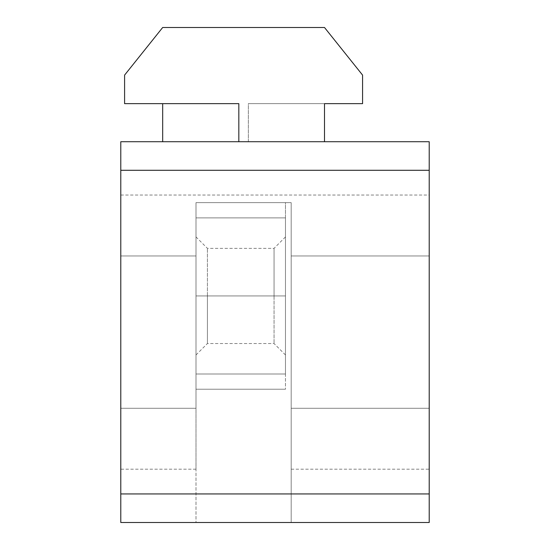 <?xml version="1.0" encoding="UTF-8"?>
<svg xmlns="http://www.w3.org/2000/svg" width="550" height="550" viewBox="0 0 550 550"><rect width="100%" height="100%" fill="white"/><g stroke="black" fill="none" stroke-linecap="round" stroke-linejoin="round"><path stroke-width="0.41" stroke-dasharray="2.75 2.06" d="M195.992 255.963L195.992 408.272L120.787 408.272L120.787 255.963L195.992 255.963L120.787 255.963L120.787 408.272L195.992 408.272L195.992 469.191L195.992 408.272L120.787 408.272L120.787 469.191L120.787 408.272L195.992 408.272L195.992 202.654L195.992 255.963L120.787 255.963L120.787 195.037L120.787 408.272L120.787 255.963L195.992 255.963L195.992 469.191L195.992 255.963M162.676 141.728L162.676 103.654L124.596 103.654L124.596 75.096L162.676 27.5L324.5 27.5L362.574 75.096L362.574 103.654L248.346 103.654L248.346 141.728L162.676 141.728L162.676 103.654L124.596 103.654L124.596 75.096L162.676 27.5L324.5 27.5L362.574 75.096L362.574 103.654L248.346 103.654L324.5 103.654L324.5 141.728L162.676 141.728M429.213 141.728L429.213 522.5L120.787 522.5L120.787 493.941L120.787 522.5L429.213 522.5L429.213 170.287L120.787 170.287L120.787 493.941L429.213 493.941L120.787 493.941L120.787 141.728L120.787 170.287L429.213 170.287L429.213 141.728L120.787 141.728L429.213 141.728M429.213 255.963L429.213 469.191L429.213 195.037L429.213 255.963L291.184 255.963L291.184 202.654L195.992 202.654L291.184 202.654L291.184 255.963L429.213 255.963L429.213 195.037L429.213 408.272L291.184 408.272L291.184 255.963L429.213 255.963L291.184 255.963L291.184 469.191L291.184 408.272L429.213 408.272L291.184 408.272L429.213 408.272L429.213 469.191L429.213 255.963M120.787 408.272L120.787 469.191L120.787 408.272M291.184 522.5L195.992 522.5L291.184 522.5L195.992 522.5L195.992 202.654L291.184 202.654L195.992 202.654L291.184 202.654L291.184 522.5L291.184 202.654L195.992 202.654L195.992 522.5L195.992 202.654L195.992 522.5L291.184 522.5L291.184 202.654L291.184 522.5M120.787 255.963L120.787 195.037L120.787 255.963M223.967 103.654L238.824 103.654M248.346 141.728L248.346 103.654L324.5 103.654L324.5 141.728L248.346 141.728M291.184 202.654L291.184 469.191L291.184 202.654L195.992 202.654L291.184 202.654M274.051 295.941L274.051 343.537L274.051 295.941L285.471 295.941L207.412 295.941L207.412 343.537L207.412 295.941L274.051 295.941L274.051 343.537L274.051 295.941L207.412 295.941L207.412 343.537L207.412 295.941L195.992 295.941L207.412 295.941L195.992 295.941L195.992 354.963L195.992 236.926L195.992 295.941L207.412 295.941L207.412 248.346L207.412 295.941L274.051 295.941L274.051 248.346L274.051 295.941L285.471 295.941L285.471 354.963L285.471 236.926L285.471 295.941L274.051 295.941L274.051 248.346L274.051 295.941M195.992 374L285.471 374L285.471 217.883L195.992 217.883L195.992 374L195.992 217.883L285.471 217.883L285.471 374L195.992 374L195.992 389.228L285.471 389.228L195.992 389.228L195.992 217.883L195.992 389.228L285.471 389.228L285.471 202.654L195.992 202.654L285.471 202.654L285.471 374L195.992 374L285.471 374L285.471 389.228L195.992 389.228L195.992 374M195.992 202.654L195.992 217.883L195.992 202.654L195.992 217.883L285.471 217.883L285.471 202.654L195.992 202.654L285.471 202.654L285.471 217.883L195.992 217.883L195.992 202.654M195.992 295.941L195.992 236.926L195.992 295.941M207.412 295.941L207.412 248.346L207.412 295.941M285.471 295.941L285.471 236.926L285.471 295.941M195.992 469.191L120.787 469.191M120.787 195.037L429.213 195.037M291.184 469.191L429.213 469.191M195.992 354.963L207.412 343.537L274.051 343.537L285.471 354.963M285.471 236.926L274.051 248.346L207.412 248.346L195.992 236.926"/><path stroke-width="0.82" d="M162.676 103.654L162.676 141.728L162.676 103.654M238.824 103.654L238.824 141.728L238.824 103.654L124.596 103.654L124.596 75.096L162.676 27.5L324.5 27.5L362.574 75.096L362.574 103.654L324.5 103.654L324.5 141.728L324.5 103.654L362.574 103.654L362.574 75.096L324.5 27.5L162.676 27.5L124.596 75.096L124.596 103.654L223.967 103.654M429.213 493.941L429.213 141.728L120.787 141.728L120.787 170.287L120.787 141.728L429.213 141.728L429.213 493.941L120.787 493.941L120.787 170.287L429.213 170.287L120.787 170.287L120.787 522.5L120.787 493.941L429.213 493.941L429.213 522.5L429.213 493.941M120.787 522.5L429.213 522.5L120.787 522.5"/></g></svg>
